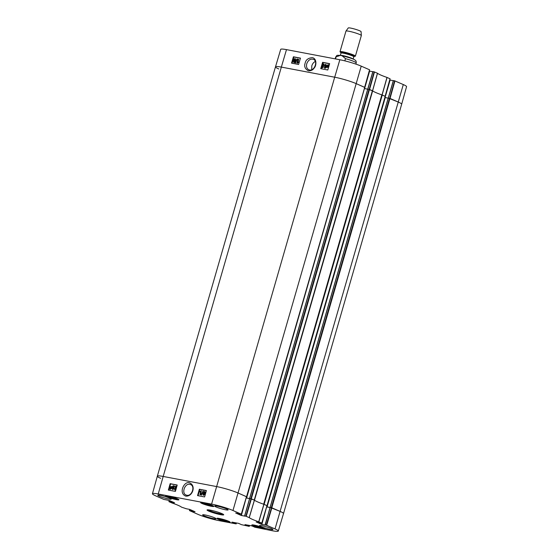 <?xml version="1.0" encoding="UTF-8"?>
<svg xmlns="http://www.w3.org/2000/svg" width="559" height="559" viewBox="0 0 559 559"><rect width="100%" height="100%" fill="white"/><g stroke="black" fill="none" stroke-linecap="round" stroke-linejoin="round"><path stroke-width="0.84" d="M175.743 498.167L173.017 497.824L169.23 496.294M176.392 499.662A6.869 0.769 16.1 0 1 169.335 497.734A6.869 0.769 16.1 0 1 165.709 495.966A6.869 0.769 16.1 0 1 172.521 497.14A6.869 0.769 16.1 0 1 178.908 499.774A6.869 0.769 16.1 0 1 176.392 499.662M227.017 520.611L222.531 519.737L220.351 518.682M211.323 506.286A6.869 0.769 16.1 0 1 204.259 504.358A6.869 0.769 16.1 0 1 200.639 502.59A6.869 0.769 16.1 0 1 207.452 503.764A6.869 0.769 16.1 0 1 213.831 506.398A6.869 0.769 16.1 0 1 211.323 506.286M186.133 508.683L181.5 507.146A18.161 2.026 -163.9 0 0 172.018 502.988L168.902 501.626L169.328 500.473M195.021 511.723L189.732 509.41L185.909 508.683M195.007 511.764L191.583 511.122L191.814 510.318M191.471 510.171L191.583 511.122M191.227 511.01L191.269 510.081M190.926 509.927L191.024 510.926M190.668 510.814L189.48 510.591L189.801 509.438M236.478 522.972L236.171 523.895L219.156 520.667A15.841 1.768 16.1 0 1 197.774 514.273L189.48 510.591M236.212 523.86L235.598 523.587L235.807 522.84M235.437 522.77L235.598 523.587M235.234 523.483L235.185 522.728M234.815 522.651L234.983 523.434M234.619 523.329L231.922 522.148M231.964 522.113L238.714 523.392L241.446 524.656M249.559 525.453L249.258 526.375L241.474 524.663M249.3 526.34L248.678 526.068L248.895 525.327M248.524 525.25L248.678 526.068M248.322 525.963L248.273 525.208M247.903 525.139L248.07 525.914M247.707 525.809L245.017 524.587M254.827 527.151L251.795 525.872L245.01 524.628M266.343 525.167L265.155 524.943L270.207 507.432L271.52 507.684L266.343 525.167L275.035 528.926A15.841 1.768 16.1 0 1 278.298 531.05A15.841 1.768 16.1 0 1 272.512 530.784L254.562 527.144M265.28 525.048L270.067 507.39L280.213 511.436L271.52 507.684M265.266 525.09L261.85 524.44L266.657 506.873M245.862 516.202L244.674 515.978L249.733 498.467L251.04 498.719L245.862 516.202L249.244 517.634A18.161 2.026 -163.9 0 0 258.726 521.785L261.836 523.154L261.486 524.335L261.85 524.44M261.486 524.335L256.176 521.966M266.943 505.671L261.836 523.154L256.169 522.008M244.793 516.125L241.369 515.475L246.177 497.908M241.348 514.196L241.006 515.37L241.369 515.475M241.006 515.37L235.702 513.008M165.653 499.718L164.039 499.501L155.702 495.854A15.841 1.768 16.1 0 1 152.439 493.73A15.841 1.768 16.1 0 1 158.232 493.995L211.582 504.113A15.841 1.768 16.1 0 1 232.97 510.507L241.355 514.189L235.688 513.043M174.541 502.758L169.251 500.445L165.429 499.718M174.527 502.807L171.11 502.157L171.34 501.353M170.991 501.206L171.11 502.157M170.747 502.045L170.795 501.116M170.446 500.962L170.188 501.849L170.551 501.961M170.188 501.849L169 501.626M262.52 528.695A6.869 0.769 16.1 0 1 255.456 526.767A6.869 0.769 16.1 0 1 251.836 524.999A6.869 0.769 16.1 0 1 258.642 526.173A6.869 0.769 16.1 0 1 265.029 528.814A6.869 0.769 16.1 0 1 262.52 528.695M210.212 510.129A8.671 0.964 -163.9 0 0 207.123 509.899A8.671 0.964 -163.9 0 0 215.103 513.316A8.671 0.964 -163.9 0 0 223.677 514.671A8.671 0.964 -163.9 0 0 218.702 512.414A8.671 0.964 -163.9 0 0 210.212 510.129M168.678 499.005A7.001 0.783 16.1 0 1 161.474 497.042A7.001 0.783 16.1 0 1 157.785 495.239A7.001 0.783 16.1 0 1 164.73 496.434A7.001 0.783 16.1 0 1 171.236 499.124A7.001 0.783 16.1 0 1 168.678 499.005M213.524 518.633A7.001 0.783 16.1 0 1 206.327 516.67A7.001 0.783 16.1 0 1 202.631 514.874A7.001 0.783 16.1 0 1 209.576 516.062A7.001 0.783 16.1 0 1 216.081 518.752A7.001 0.783 16.1 0 1 213.524 518.633M270.395 529.422A7.001 0.783 16.1 0 1 263.198 527.458A7.001 0.783 16.1 0 1 259.502 525.656A7.001 0.783 16.1 0 1 266.447 526.851A7.001 0.783 16.1 0 1 272.96 529.541A7.001 0.783 16.1 0 1 270.395 529.422M225.55 509.787A7.001 0.783 16.1 0 1 218.352 507.831A7.001 0.783 16.1 0 1 214.656 506.028A7.001 0.783 16.1 0 1 221.602 507.216A7.001 0.783 16.1 0 1 228.107 509.906A7.001 0.783 16.1 0 1 225.55 509.787M227.59 522.071A6.869 0.769 16.1 0 1 220.526 520.149A6.869 0.769 16.1 0 1 216.906 518.375A6.869 0.769 16.1 0 1 223.719 519.549A6.869 0.769 16.1 0 1 230.105 522.19A6.869 0.769 16.1 0 1 227.59 522.071M189.871 484.332L190.584 484.555C195.44 486.281 191.779 496.588 186.797 495.253L186.077 495.036C181.228 493.311 184.868 483.032 189.871 484.332M222.531 519.737L222.671 519.255M210.673 504.791L207.948 504.449L204.608 503.016M207.948 504.449L208.088 503.952M204.517 503.31L204.161 502.918M173.017 497.824L173.164 497.328M261.968 527.242L257.364 526.333L255.239 525.299M257.364 526.333L257.496 525.851M261.018 527.291L261.116 526.941M278.787 68.974A16.001 1.782 16.1 0 1 275.496 66.828A16.001 1.782 16.1 0 1 281.345 67.094L163.186 476.45A16.001 1.782 -163.9 0 0 157.338 476.177A16.001 1.782 16.1 0 1 163.186 476.45L216.543 486.561L163.186 476.45L158.232 493.995M246.47 496.706L238.141 493.024A16.001 1.782 -163.9 0 0 216.543 486.561A16.001 1.782 16.1 0 1 238.141 493.024L246.519 496.748M246.421 497.971L249.6 498.572L246.603 497.978L364.447 88.546M249.733 498.467L244.646 515.971M385.172 96.365L382.258 95.037L264.107 504.386L267.034 505.671L263.876 504.295A18 2.005 16.1 0 1 254.436 500.158L251.04 498.719M266.902 506.936L270.081 507.537M270.207 507.432L265.057 524.936M278.298 531.05L283.504 513.588A16.001 1.782 -163.9 0 0 280.213 511.436A16.001 1.782 16.1 0 1 283.511 513.588L401.662 104.233A16.001 1.782 -163.9 0 0 398.364 102.087A16.001 1.782 16.1 0 1 401.662 104.233L406.561 86.68A15.841 1.768 -163.9 0 0 403.298 84.556L394.605 80.803L389.679 98.314M175.274 489.747L174.576 488.748L174.96 489.614L175.805 488.936L175.149 488.077L176.162 487.168L175.833 486.477L174.743 486.91L175.938 486.092L176.77 486.568M175.743 488.21L175.149 488.077M176.162 487.168L176.015 486.554M176.155 486.616L175.093 487.071M175.938 486.092L176.539 487.252L175.903 487.951L176.204 488.999L174.827 489.998M176.358 488.028L175.903 487.951M175.785 490.054L174.981 490.082M175.163 490.138L174.191 488.741L174.576 488.748M199.905 494.582L200.751 491.585L199.849 492.011L199.975 491.557L201.121 490.76L200.276 494.652L199.905 494.582L200.276 494.652M201.065 491.724L199.849 492.011M200.59 494.785L201.359 490.809M203.022 491.068L201.03 494.862L203.022 491.068M201.331 494.918L203.322 491.13M201.652 495.05L201.03 494.862M204.678 491.92L204.028 492.409L204.342 493.115M204.531 491.85L204.678 492.486L204.028 492.982L203.707 492.276L204.454 491.808M204.224 493.499L203.406 494.156L203.797 495.057M204.119 493.457L204.308 494.268L203.476 494.918L203.085 494.016L204.021 493.401M204.461 491.396L205.062 492.563L204.398 493.241L204.692 494.338L203.364 495.302L202.707 493.946L203.553 493.087L203.322 492.22L204.797 491.536M204.783 491.529L205.377 492.696L204.398 493.241M204.713 493.38L205.006 494.47L203.329 495.295M171.396 487.273L171.333 487.937L170.118 488.72L171.396 487.273M171.382 487.7L169.964 488.531M171.333 487.071L169.901 488.328L169.957 487.665L171.159 486.854M171.264 486.896L170.209 488.161M171.886 486.582L171.606 487.979L170.278 489.111L169.412 489.013L169.684 487.616L171.019 486.477L172.277 486.847M172.235 486.952L171.641 487.057M171.962 487.189L171.927 488.112L170.6 489.251L169.957 488.978M169.936 488.964L169.412 489.013M171.019 486.477L171.564 486.868M171.34 486.609L171.886 487.001L171.34 486.609M173.472 487.567L172.633 488.286L172.99 489.321M173.339 487.511L173.5 488.398L172.668 489.188L172.319 488.147L173.255 487.462M173.346 487.036L173.884 488.44L172.57 489.572L172.046 487.518L172.829 485.967L174.205 485.855L174.618 486.924L173.234 486.12L172.465 487.406L173.807 487.21L174.205 488.58L172.71 489.649M173.898 486.183L173.234 486.12M173.549 486.253L172.787 487.539M173.709 485.673L174.296 486.784L173.919 486.756M206.369 490.662L199.829 489.425L198.054 495.7M177.175 485.128L170.635 483.884L168.867 490.159M199.353 489.223L206.397 490.557L204.594 496.937L197.551 495.602L199.353 489.223L199.829 489.425M170.16 483.682L177.203 485.023L175.4 491.403L168.357 490.068L170.16 483.682L170.635 483.884M185.742 496.113C192.617 496.839 196.3 485.715 189.697 482.906C184.463 480.405 178.007 493.143 185.742 496.113M222.922 514.119A8.001 0.894 16.1 0 1 215.306 512.61A8.001 0.894 16.1 0 1 208.06 509.822M390.028 78.791L386.982 77.421A18.161 2.026 16.1 0 1 377.5 73.271L374.125 71.838L369.199 89.349M385.06 97.545L390.105 80.077L389.763 79.979M390.105 80.077L393.284 80.678M388.372 98.056L393.417 80.58L388.337 98.049M393.417 80.58L394.605 80.803M286.488 49.632A15.841 1.768 -163.9 0 0 280.702 49.367L275.496 66.828A16.001 1.782 -163.9 0 1 281.345 67.094L334.694 77.212A16.001 1.782 16.1 0 1 356.3 83.675L364.685 87.358L369.618 69.826L361.226 66.144A15.841 1.768 -163.9 0 0 339.844 59.75L286.488 49.632L281.345 67.094L334.694 77.212L339.844 59.75M364.587 88.588L369.625 71.112L369.282 71.014M369.625 71.112L372.811 71.713M367.892 89.091L372.937 71.615L367.857 89.084M372.937 71.615L374.125 71.838M309.469 69.966L308.757 69.742C306.744 68.624 306.08 66.612 306.765 63.712C308.254 60.044 310.462 58.576 313.403 59.324C318.239 61.043 314.472 71.266 309.469 69.966M311.726 69.686L311.789 65.913C312.46 63.754 313.641 62.259 315.325 61.434M374.481 71.943L369.555 89.475L372.594 90.81A18 2.005 -163.9 0 0 372.622 90.837M394.961 80.908L390.028 98.44L398.364 102.087L388.219 98.035L270.116 507.39M382.258 95.037L381.825 94.869A18 2.005 -163.9 0 0 382.028 94.939L385.165 96.323L390.098 78.791M323.787 63.992L324.43 65.249L323.724 65.096L323.354 64.236L322.501 64.914L323.144 65.759L322.124 66.668L322.445 67.353L323.535 66.926L322.466 67.828L321.746 66.584L322.389 65.892L322.103 64.844L323.822 63.999M323.668 64.376L322.816 65.054L323.186 65.906M322.99 66.165L323.465 65.906L323.144 65.759M323.305 66.304L322.438 66.807L322.76 67.499M322.438 66.807L322.445 67.353M322.466 67.828L323.535 66.926M323.472 63.845L324.115 65.103L323.724 65.096M298.408 59.268L297.535 62.252L298.443 61.825L298.303 62.28L296.913 63.02L298.038 59.198L298.73 59.415L297.961 62M298.303 62.28L298.443 61.825M298.625 62.419L297.15 63.069M297.472 63.209L296.913 63.02M295.25 62.762L296.983 58.933L295.564 62.901L294.949 62.706M295.564 62.901L297.283 58.988M293.915 62.049L293.608 61.35L294.265 60.854L294.579 61.56L293.817 62.021M294.579 61.001L293.922 61.497L294.23 62.196M294.39 60.477L293.999 59.575L294.831 58.926L295.215 59.827L294.258 60.435M295.145 59.072L294.313 59.722L294.705 60.617M295.264 58.688L295.914 60.044L295.054 60.896L295.278 61.763L294.125 62.58L293.223 61.273L293.894 60.596L293.615 59.506L294.949 58.541L295.599 59.904L294.733 60.756L294.963 61.616L293.775 62.426M294.949 58.541L295.32 58.702M328.273 65.172L327.218 66.71M326.896 66.57L326.973 65.906L328.196 65.13L326.896 66.57M327.35 67.073L326.959 66.766L328.412 65.515L327.35 67.073L326.959 66.766L327.665 67.22M328.399 65.941L327.274 66.912M326.924 67.213L326.309 67.08L326.694 65.864L328.035 64.732L328.895 65.263M328.035 64.732L328.999 65.005L328.622 66.228L327.267 67.366L326.4 67.255M329.251 65.033L328.902 64.837M329.181 65.27L328.657 65.305M328.971 65.445L328.937 66.374L327.581 67.506L326.729 66.968M325.142 66.409L324.807 65.445L325.638 64.662L325.988 65.696L325.031 66.374M325.96 64.809L325.121 65.585L325.457 66.549M324.702 67.779L324.367 67.08L325.045 67.716L325.827 66.437L324.786 66.752L324.416 65.403L325.743 64.278L326.722 65.766M326.142 66.577L325.1 66.898M325.743 64.278L326.246 66.325L325.45 67.87L324.541 68.156M326.61 66.325L326.379 67.017M326.33 67.129L325.771 68.009L324.688 68.247M324.877 68.303L324.367 67.08M300.428 58.234L293.894 56.997L292.057 63.23M329.621 63.768L323.081 62.531L322.634 64.061M322.152 65.683L322.033 66.102M321.725 67.15L321.243 68.764M300.462 58.115L298.59 64.467L291.546 63.132L293.419 56.78L300.462 58.115M293.419 56.78L293.894 56.997M329.656 63.649L327.784 70.001L320.74 68.666L322.613 62.315L329.656 63.649M322.613 62.315L323.081 62.531M312.299 57.626C308.156 58.045 305.78 59.876 305.165 63.118C303.963 66.262 304.997 68.82 308.268 70.769C310.853 71.014 312.844 70.064 314.249 67.932C316.422 65.871 317.03 58.534 312.299 57.626M335.491 58.926L336.092 56.857L340.312 55.404L342.031 55.718L345.483 58.632L344.84 60.854M355.391 56.138L361.331 35.545A8.001 0.894 -163.9 0 0 361.338 35.503L361.065 31.646A6.666 0.741 -163.9 0 0 357.425 29.92A6.666 0.741 -163.9 0 0 350.689 28.09A6.666 0.741 -163.9 0 0 348.264 27.95L345.972 31.073A8.001 0.894 -163.9 0 0 345.958 31.108L340.012 51.701A8.001 0.894 -163.9 0 0 340.11 51.91L340.955 52.763A6.932 0.776 -163.9 0 1 343.401 52.7A6.932 0.776 -163.9 0 1 351.101 54.845A6.932 0.776 -163.9 0 1 354.022 56.536L355.196 56.263A8.001 0.894 -163.9 0 0 355.391 56.138A8.001 0.894 -163.9 0 0 351.171 54.076A8.001 0.894 -163.9 0 0 342.94 51.833A8.001 0.894 -163.9 0 0 340.012 51.701M361.338 35.503A8.001 0.894 -163.9 0 0 356.97 33.435A8.001 0.894 -163.9 0 0 348.886 31.241A8.001 0.894 -163.9 0 0 345.972 31.073M160.636 478.322A16.001 1.782 16.1 0 1 157.338 476.177L275.489 66.828M388.191 98.146L384.927 97.511M266.671 506.824L270.088 507.509M385.186 96.323L266.999 505.713M372.643 90.851L254.492 500.207A18 2.005 -163.9 0 0 263.666 504.218L381.825 94.869A18 2.005 16.1 0 1 372.643 90.851L367.738 89.077L372.839 71.608M249.649 498.46L254.247 500.074L372.399 90.726M367.71 89.188L364.754 88.622M246.191 497.859L246.603 497.978M364.699 87.4L356.3 83.675A16.001 1.782 -163.9 0 0 334.694 77.212L211.582 504.113M178.021 499.096A6.268 0.699 16.1 0 1 172.298 497.908A6.268 0.699 16.1 0 1 166.82 495.868M229.218 521.512A6.268 0.699 16.1 0 1 223.495 520.317A6.268 0.699 16.1 0 1 218.017 518.277L221.692 519.765L229.239 521.519M212.944 505.72A6.268 0.699 16.1 0 1 207.228 504.532A6.268 0.699 16.1 0 1 201.75 502.492M264.141 528.136A6.268 0.699 16.1 0 1 258.426 526.941A6.268 0.699 16.1 0 1 252.947 524.901M254.387 500.137L249.195 517.606M249.244 517.634L254.436 500.158M246.226 516.313L251.396 498.824M263.876 504.295L258.726 521.785M258.817 521.82L263.967 504.33M266.957 505.636L261.78 523.119M169.293 500.459L168.972 501.619M189.774 509.424L189.445 510.584M266.706 525.271L271.877 507.789M246.477 496.671L241.306 514.154M403.298 84.556L275.035 528.926M361.226 66.144L232.97 510.507M372.594 90.81L377.5 73.271M377.451 73.243L372.539 90.782M386.982 77.421L382.028 94.939M382.118 94.974L387.073 77.456M369.562 69.791L364.629 87.323M390.042 78.756L385.109 96.288M342.031 55.718C350.255 57.829 354.692 59.373 355.349 60.351C356.013 60.624 356.293 61.497 356.195 62.964A10.67 1.188 -163.9 0 0 345.483 58.632M336.092 56.857A10.67 1.188 -163.9 0 0 335.693 57.046L335.169 58.863M354.029 56.536L353.812 56.801A6.666 0.741 -163.9 0 0 350.29 55.082A6.666 0.741 -163.9 0 0 343.436 53.21A6.666 0.741 -163.9 0 0 340.997 53.098L340.948 52.763M353.106 59.093A6.666 0.741 -163.9 0 0 349.291 57.353A6.666 0.741 -163.9 0 0 342.751 55.593A6.666 0.741 -163.9 0 0 340.368 55.411M271.8 507.754L389.951 98.405M271.346 507.621L389.504 98.272M270.137 507.39L388.295 98.042M267.083 506.943L385.235 97.587M251.319 498.789L369.471 89.44M250.872 498.656L369.024 89.307M249.663 498.425L367.815 89.077M249.635 498.425L367.78 89.098M246.554 496.706L364.713 87.358M201.722 502.485L205.426 503.98L212.972 505.734M166.799 495.861L170.495 497.356L178.042 499.11M252.92 524.901L256.616 526.389L264.169 528.143M241.355 514.189L246.533 496.706M249.635 498.467L244.576 515.971M152.439 493.73L157.338 476.177M388.274 98.042L393.319 80.573M356.195 62.964L355.866 64.096M335.693 57.046C337.301 55.061 335.938 55.271 340.312 55.404L340.997 53.098M353.812 56.801L353.141 59.107M270.067 507.39L388.219 98.035M267.104 505.713L385.256 96.365M249.587 498.425L367.738 89.077M246.624 496.748L364.775 87.4"/></g></svg>
